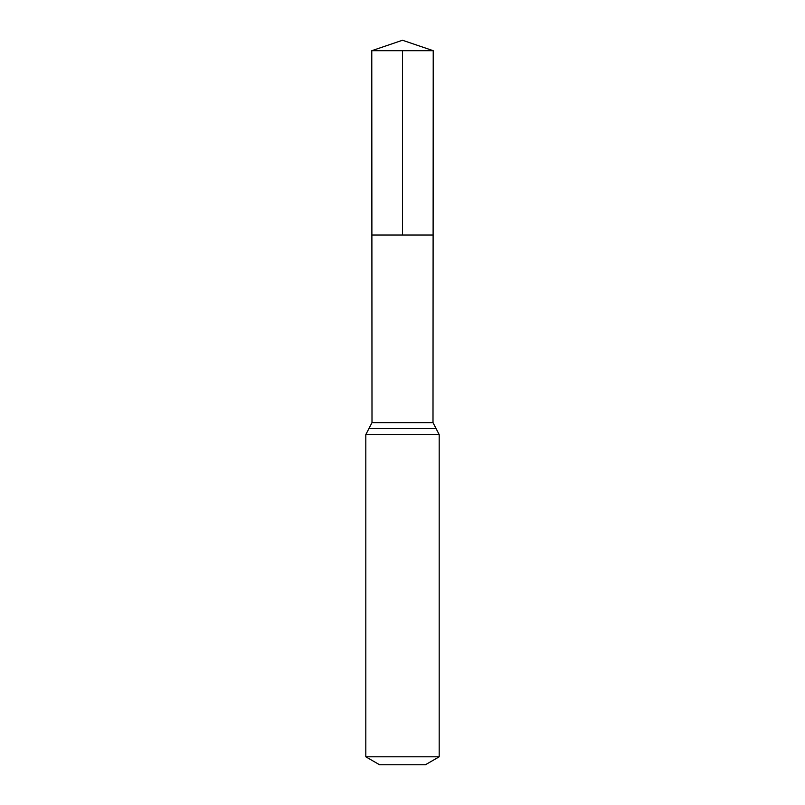 <?xml version="1.0" encoding="UTF-8"?>
<svg xmlns="http://www.w3.org/2000/svg" width="805" height="805" viewBox="0 0 805 805"><rect width="100%" height="100%" fill="white"/><g stroke="black" fill="none" stroke-linecap="round" stroke-linejoin="round"><path stroke-width="1.21" d="M365.812 756.811L439.188 756.811L425.422 764.75L379.578 764.75L365.812 756.811L365.812 434.599L372.001 422.625L432.999 422.625L433.221 50.705L371.779 50.705L402.5 40.25L433.221 50.705M372.001 422.625L371.89 235.04L433.11 235.04L371.89 235.04L371.779 50.705M439.188 756.811L439.188 434.599L432.999 422.625M402.5 50.705L402.5 235.04L433.11 235.04L433.221 50.705L402.5 40.25M365.812 434.599L439.188 434.599M368.911 428.612L436.089 428.612"/></g></svg>
